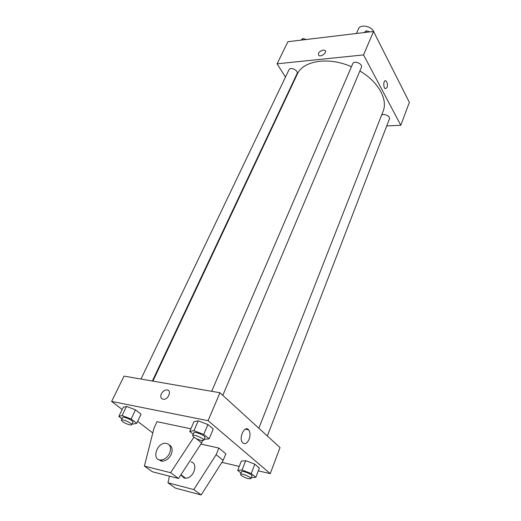 <?xml version="1.0" encoding="UTF-8"?>
<svg xmlns="http://www.w3.org/2000/svg" width="521" height="521" viewBox="0 0 521 521"><rect width="100%" height="100%" fill="white"/><g stroke="black" fill="none" stroke-linecap="round" stroke-linejoin="round"><path stroke-width="0.78" d="M374.032 32.413C372.391 26.265 360.285 23.647 358.415 28.994L356.449 33.487M285.469 77.088L277.094 63.809L287.931 41.7L373.537 31.436L409.369 102.357L400.792 125.255L386.738 125.926M277.094 63.809L363.56 54.907L373.537 31.436M363.56 54.907L400.792 125.255M387.057 87.58L385.358 88.733C382.968 87.802 383.456 79.531 385.82 80.827C387.39 82.292 387.8 84.539 387.057 87.58L385.351 88.733C382.968 87.802 383.456 79.531 385.82 80.833C387.39 82.292 387.8 84.539 387.057 87.58M258.846 428.236L383.078 111.377C388.112 99.589 378.454 81.81 359.868 71.012M351.447 66.727C328.373 56.431 302.883 60.67 297.172 74.379L152.894 381.112M291.447 86.564L291.174 86.134M152.36 381.02L297.042 73.663C298.767 70.537 290.327 66.414 288.992 69.736L140.989 379.047M222.806 395.341L361.379 67.437C363.137 63.888 354.072 60.032 352.724 63.757L211.676 391.31M267.345 435.992L389.382 119.068C390.685 116.346 383.769 112.972 381.561 115.252M323.189 50.062L324.967 50.394C327.663 52.048 321.229 57.362 318.813 55.467C317.706 53.188 319.165 51.384 323.189 50.062L324.967 50.394C327.663 52.054 321.236 57.362 318.813 55.473C317.706 53.194 319.165 51.39 323.189 50.062M122.168 409.513L111.631 401.444L124.044 376.11L219.96 392.743L280.018 447.559L270.256 473.622L258.299 470.841M249.103 439.307C247.084 443.527 244.903 444.654 242.565 442.687C238.344 438.148 244.733 424.771 248.634 429.825C250.288 432.196 250.445 435.361 249.103 439.307M111.631 401.444L208.087 420.675L219.96 392.743M208.087 420.675L270.256 473.622M161.321 393.896C162.682 391.356 164.519 390.027 166.837 389.929C172.041 389.936 168.576 399.698 163.47 399.294C160.917 398.812 160.201 397.015 161.321 393.896C160.208 397.015 160.924 398.819 163.47 399.294C168.576 399.705 172.041 389.936 166.837 389.929C164.525 390.034 162.682 391.356 161.321 393.896M152.777 432.951L137.655 421.372M239.256 466.406L221.9 462.368M193.187 434.247L189.742 431.447L193.962 421.704L198.208 420.851L207.931 424.537L213.232 429.017L207.931 424.537L198.208 420.851L193.962 430.691L203.737 434.416L209.11 438.845L204.225 439.314M121.979 418.773L118.847 416.416L123.203 407.357L126.499 406.419L135.486 409.845L141.028 414.169L135.486 409.845L126.499 406.419L122.116 415.556L131.149 419.027L136.749 423.293L133.363 424.074L132.288 423.658M241.008 473.042L237.7 470.359L241.347 461.111L245.73 460.694L254.821 464.178L259.373 468.027L254.821 464.178L245.73 460.694L242.07 470.027L251.207 473.55L255.811 477.347L251.33 477.601M190.888 428.79L156.958 421.684L153.982 428.203L144.382 466.087L170.595 472.71L193.877 437.197M169.501 476.161L167.951 482.804L193.805 489.584L216.143 454.696L218.879 448.06L200.872 444.081M218.879 448.06L225.84 453.791L223.17 460.375L201.191 494.95L175.46 488.125L167.951 482.804M202.578 440.668L201.614 442.948L178.514 478.467L152.419 471.785L144.382 466.087M180.807 474.937L184.187 478.011L185.593 478.18C193.682 478.506 198.664 463.273 191.005 461.964M158.612 459.568L161.028 461.013L162.454 461.17C166.219 460.785 169.156 458.5 171.253 454.305C172.913 449.831 172.262 446.699 169.292 444.914M169.677 453.114C167.567 457.314 164.623 459.607 160.859 459.991C151.429 460.512 156.521 442.785 165.535 443.241C170.198 443.983 171.578 447.272 169.677 453.114M196.248 438.61L201.614 442.948M170.595 472.71L178.514 478.467M193.805 489.584L201.191 494.95M216.143 454.696L223.17 460.375M301.04 40.13L302.864 38.495L306.25 39.505M302.147 39.993L302.864 38.495M306.765 39.44L305.514 39.283M364.192 32.556L366.348 30.811L369.949 31.866M365.67 32.38L366.348 30.811M370.255 31.827L369.33 31.683M118.847 416.416L122.116 415.556M131.748 424.804L132.979 422.186C133.943 420.831 123.028 415.908 122.591 417.497L121.334 420.108C122.148 421.815 124.962 423.417 129.781 424.902L131.748 424.804C132.699 423.469 121.771 418.539 121.334 420.108M131.149 419.027L135.486 409.845M136.749 423.293L141.028 414.169M123.203 407.357L126.499 406.419M237.7 470.359L242.07 470.027M250.92 478.656L251.949 475.979C252.789 474.605 241.842 470.111 241.529 471.694L240.487 474.364C241.145 475.829 243.776 477.269 248.367 478.682L250.92 478.656C251.747 477.301 240.793 472.794 240.487 474.364M251.207 473.55L254.821 464.178M255.811 477.347L259.373 468.027M241.347 461.111L245.73 460.694M189.742 431.447L193.962 430.691M203.789 440.343L204.987 437.516C205.99 435.934 194.281 430.913 193.838 432.743L192.627 435.556C193.363 437.321 196.261 438.969 201.314 440.479L203.789 440.343C204.792 438.773 193.063 433.746 192.627 435.556M203.737 434.416L207.931 424.537M209.11 438.845L213.232 429.017M193.962 421.704L198.208 420.851M248.634 429.825L245.345 429.161M180.93 474.748L185.593 478.18M160.859 459.991L162.454 461.17"/></g></svg>
